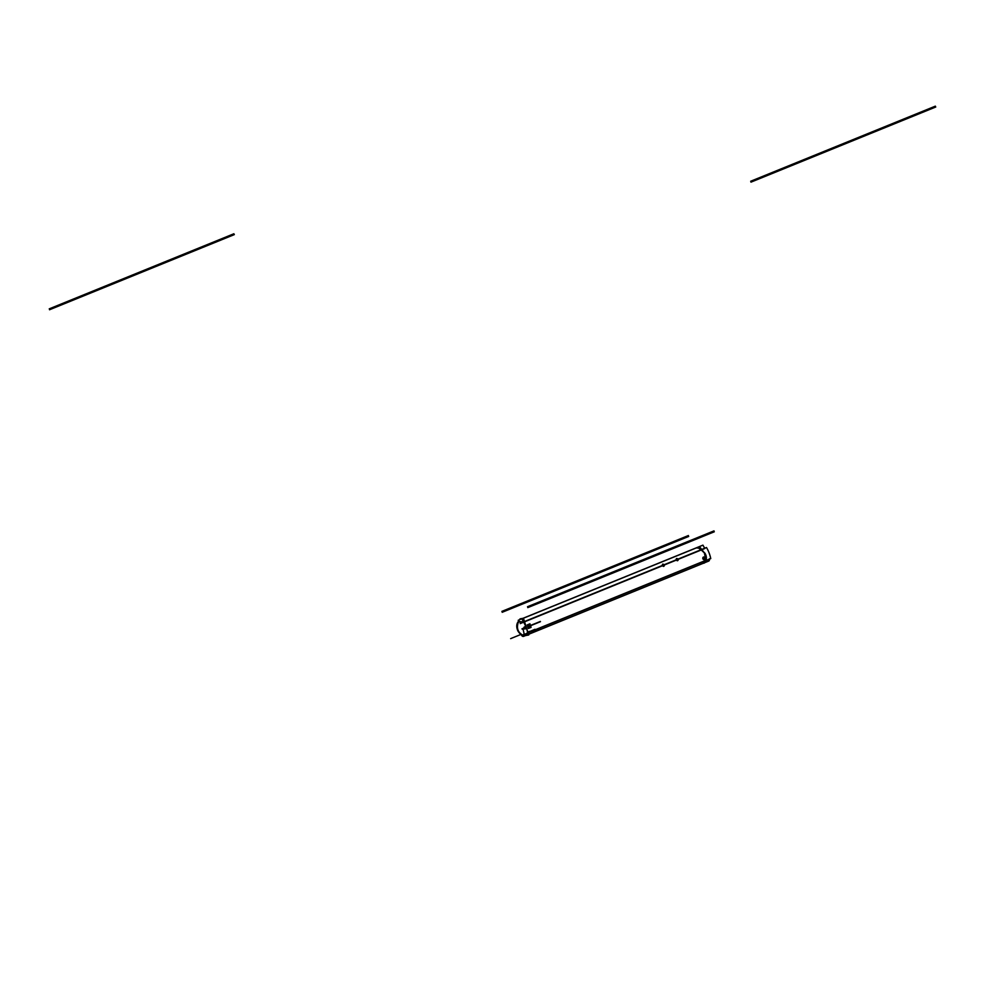 <?xml version="1.0" encoding="UTF-8"?>
<svg xmlns="http://www.w3.org/2000/svg" width="985" height="985" viewBox="0 0 985 985"><rect width="100%" height="100%" fill="white"/><g stroke="black" fill="none" stroke-linecap="round" stroke-linejoin="round"><path stroke-width="1.48" d="M525.313 635.608L528.736 634.993L525.313 635.608L528.736 634.993L523.454 618.235L520.018 618.851L523.454 618.235L528.736 634.993L523.454 618.235L520.031 618.851L520.215 619.442M521.434 619.036L521.841 618.863A602.254 374.632 67.9 0 1 523.7 622.089A23.295 14.492 67.9 0 1 527.788 632.764L526.47 635.165L527.788 632.764A23.295 14.492 -112.1 0 0 523.7 622.089L526.138 627.211L522.013 628.762L526.224 627.457L527.788 632.764L526.47 635.165M527.825 632.986A2.413 1.502 67.9 0 1 527.098 634.919A2.413 1.502 -112.1 0 0 527.825 632.986A2.413 1.502 67.9 0 1 527.098 634.919A2.413 1.502 67.9 0 0 527.825 632.986M520.191 623.604L704.854 548.51A602.254 374.632 -112.1 0 0 702.958 545.222A602.254 374.632 -112.1 0 1 702.945 545.148A602.254 374.632 -112.1 0 0 702.921 545.148L518.245 620.242A602.254 374.632 -112.1 0 1 518.984 621.51L518.295 620.304L519.144 620.993M697.195 547.512L697.663 547.426A1.588 1.231 -100.3 0 1 699.054 547.894M697.466 547.451L701.271 549.889L678.172 559.283L701.271 549.889L698.993 547.857L704.349 552.893L698.993 547.857L697.466 547.451L698.993 547.857L697.466 547.451L523.355 618.248M518.664 620.156L518.393 621.658A602.254 374.632 -112.1 0 1 518.282 620.242L702.945 545.148M521.237 634.685A2.413 1.502 -112.1 0 0 523.54 636.372L521.213 634.672A23.295 14.492 -112.1 0 0 521.336 634.968L521.361 634.956M704.066 559.615A1.33 1.034 79.7 0 1 702.847 558.618A1.33 1.034 79.7 0 0 704.767 557.842A1.33 1.034 79.7 0 1 704.066 559.615L704.731 557.929L703.536 557.017L702.81 558.704L703.955 559.628M524.242 634.438L710.751 558.593A23.295 14.492 -112.1 0 0 706.504 547.512L523.589 621.892M522.912 628.467L524.525 635.559L522.604 635.904L521.644 634.599M703.61 557.005A1.33 1.034 79.7 0 1 704.829 557.99A1.33 1.034 79.7 0 0 702.908 558.778A1.33 1.034 79.7 0 1 703.61 557.005L703.536 557.005M697.22 548.066L698.463 547.832M698.944 547.746L700.187 547.525L704.497 552.991M704.546 552.733A6.895 5.356 -100.3 0 1 706.085 560.243A6.895 5.356 -100.3 0 0 704.546 552.733M705.986 560.083L705.445 562.164M704.866 562.226L705.74 560.637L703.192 563.297M523.183 635.485L522.222 635.14A1.465 0.911 -112.1 0 0 523.626 634.402L523.564 635.337M662.548 565.501A1.194 0.923 79.7 0 0 664.284 564.799A1.194 0.923 79.7 0 1 662.548 565.501M664.062 564.984A1.194 0.923 79.7 0 0 662.339 565.685L663.595 566.4M662.659 564.146L662.339 565.722L664.062 565.021L524.562 621.744L662.289 565.624M676.399 559.862A1.194 0.923 79.7 0 0 678.136 559.16A1.194 0.923 79.7 0 1 676.399 559.862M676.523 558.507L676.141 559.985L677.446 560.773M664.321 564.91L677.926 559.381A1.194 0.923 79.7 0 0 676.19 560.059M523.921 636.224L523.552 636.372A2.413 1.502 -112.1 0 0 524.192 634.081M524.266 634.426L523.552 636.372L708.72 561.068A2.413 1.502 -112.1 0 0 709.372 558.778M524.525 635.559L523.737 636.273M703.253 563.297L704.152 563.125A1.588 1.231 -100.3 0 0 704.915 562.164M524.771 635.534L523.023 635.325C517.716 632.518 516.177 628.011 518.393 621.806L523.7 622.089A602.254 374.632 67.9 0 0 521.841 618.863L523.7 622.089A602.254 374.632 67.9 0 0 521.841 618.863L523.7 622.089A602.254 374.632 -112.1 0 0 521.841 618.863L522.099 619.269M540.359 621.449L530.718 625.364M518.824 621.24L518.332 621.634C515.598 628.048 517.174 632.641 523.084 635.399L523.392 635.485C518.098 634.488 514.392 625.709 518.504 621.387L518.566 621.56C516.165 627.974 517.741 632.579 523.281 635.387L523.515 635.485M521.841 618.863L523.7 622.089L518.393 621.806C516.177 628.011 517.716 632.518 523.023 635.325C517.716 632.518 516.177 628.011 518.393 621.806C516.177 628.011 517.716 632.518 523.023 635.325L524.291 635.14L523.023 635.325C517.716 632.518 516.177 628.011 518.393 621.806L518.787 621.178L518.393 621.806L518.787 621.178L518.393 621.806L523.7 622.089L518.393 621.806L518.787 621.178M518.763 621.129L518.196 621.991L523.909 622.163M523.638 621.904L518.504 621.572C516.017 627.999 517.605 632.604 523.232 635.399M523.872 628.147L526.224 627.457L527.788 632.764L526.224 627.457L527.788 632.764L527.172 634.894L527.788 632.764A23.295 14.492 67.9 0 0 523.7 622.089L526.138 627.211L523.7 622.089A23.295 14.492 67.9 0 1 527.788 632.764L526.224 627.457L522.161 629.218L526.138 627.211L523.7 622.089L526.138 627.211L523.872 628.147L525.374 627.531M523.946 628.196A1.059 0.825 -100.3 0 1 525.485 627.568M523.971 628.122L522.124 628.75M522.272 629.206L524.057 628.368M525.559 627.691A1.059 0.825 -100.3 0 1 524.02 628.319M530.804 625.623L540.445 621.695M522.764 635.288L524.205 635.547M523.01 635.387L524.217 635.522M526.384 635.19L527.221 634.869M530.841 626.682L531.075 627.396L528.329 628.504L527.197 624.921L529.942 623.8L530.213 624.662M529.918 627.851A1.822 1.416 -100.3 0 1 529.745 627.888L529.45 627.95A1.822 1.416 -100.3 0 1 528.945 624.342A1.822 1.416 79.7 0 0 529.598 627.913A1.822 1.416 -100.3 0 1 527.812 626.694L528.095 626.632A1.822 1.416 79.7 0 0 529.745 627.888A1.822 1.416 -100.3 0 1 528.071 626.522L530.743 625.463A1.748 1.354 -100.3 0 1 528.206 626.497A1.773 1.379 -100.3 0 0 530.743 625.463M527.775 626.583L528.071 626.522A1.822 1.416 -100.3 0 0 529.647 627.901M527.849 626.792L528.145 626.743A1.822 1.416 -100.3 0 1 529.265 624.293M530.287 625.635L530.78 625.561A1.761 1.367 -100.3 0 1 528.231 626.608L528.92 626.189L528.231 626.608A1.761 1.367 79.7 0 0 530.78 625.561L529.093 624.318A1.822 1.416 79.7 0 0 528.095 626.632L527.812 626.694A1.822 1.416 -100.3 0 1 528.81 624.367L529.093 624.305A1.822 1.416 -100.3 0 0 528.095 626.632L528.231 626.608A1.761 1.367 79.7 0 0 530.78 625.561A1.761 1.367 79.7 0 0 528.231 626.608L529.733 626.497A2.487 1.219 33.3 0 1 529.955 626.78A2.536 1.576 67.9 0 1 529.979 627.137L530.25 627.026A2.536 1.576 -112.1 0 0 530.226 626.669A2.487 1.465 -74.3 0 0 530.312 626.263A2.487 0.997 -42.7 0 0 530.459 625.98L530.78 625.561A1.761 1.367 -100.3 0 1 528.231 626.608A1.761 1.367 -100.3 0 1 530.78 625.561L530.078 625.524A2.487 1.219 -146.7 0 0 529.782 625.266A2.536 1.576 -112.1 0 0 529.585 624.933L529.314 625.044A2.536 1.576 67.9 0 1 529.511 625.376A2.487 1.465 105.7 0 1 529.499 625.758A2.487 0.997 137.3 0 1 529.277 626.054L529.277 626.054A2.487 0.997 -42.7 0 0 529.499 625.758L529.548 625.352M528.132 626.743L528.28 626.706A1.748 1.354 -100.3 0 1 530.817 625.672L528.243 626.719A1.773 1.379 -100.3 0 1 530.817 625.672L529.007 624.33A1.822 1.416 -100.3 0 0 528.132 626.743M529.462 627.938L529.77 627.888A1.822 1.416 -100.3 0 1 528.095 626.632A1.822 1.416 79.7 0 0 530.312 627.605A1.822 1.416 -100.3 0 1 528.095 626.632L528.095 626.632A1.822 1.416 -100.3 0 1 529.733 624.379A1.822 1.416 79.7 0 0 528.095 626.632L527.812 626.694A1.822 1.416 79.7 0 0 529.598 627.913A1.822 1.416 -100.3 0 1 527.812 626.694A1.822 1.416 79.7 0 1 528.945 624.342A1.822 1.416 79.7 0 0 527.812 626.694M530.004 626.78L529.733 626.497A2.487 1.219 33.3 0 1 529.955 626.78A2.536 1.576 67.9 0 1 529.979 627.137L529.979 627.149A2.536 1.576 -112.1 0 0 529.955 626.78L530.25 627.026A2.536 1.576 -112.1 0 0 530.226 626.669L530.25 627.026A2.536 1.576 67.9 0 0 530.226 626.669A2.536 1.576 67.9 0 1 530.25 627.026L529.979 627.149A2.536 1.576 -112.1 0 0 529.955 626.78A2.487 1.219 -146.7 0 0 529.733 626.497L529.425 626.411M529.819 625.241L529.019 626.177L530.78 625.561A1.761 1.367 -100.3 0 1 528.231 626.608A1.761 1.367 79.7 0 1 530.78 625.561A1.761 1.367 79.7 0 0 528.231 626.608A1.761 1.367 -100.3 0 1 530.78 625.561L530.484 625.967A2.487 0.997 137.3 0 1 530.312 626.263A2.487 0.997 -42.7 0 0 530.459 625.98L530.312 626.275A2.487 1.465 105.7 0 1 530.226 626.669A2.536 1.576 67.9 0 1 530.25 627.026L529.979 627.149A2.536 1.576 -112.1 0 0 529.955 626.78A2.487 1.219 -146.7 0 0 529.733 626.497L529.031 626.546M529.684 625.266L528.908 626.189M530.152 626.694L530.287 626.275A2.487 0.997 137.3 0 0 530.459 625.98A2.487 0.997 137.3 0 1 530.312 626.263L529.019 626.177L530.287 626.275L529.019 626.177L529.511 625.746M530.275 626.669L530.287 626.275A2.487 1.465 105.7 0 1 530.226 626.669A2.487 1.465 -74.3 0 0 530.312 626.263L529.019 626.177L530.398 625.61M529.598 624.909L529.585 624.921A2.536 1.576 67.9 0 1 529.782 625.266A2.536 1.576 -112.1 0 0 529.585 624.933L529.795 625.266A2.487 1.219 33.3 0 1 530.078 625.524L530.595 625.709M528.933 626.177L529.277 626.054A2.487 0.997 -42.7 0 0 529.499 625.758A2.487 1.465 -74.3 0 0 529.511 625.376L529.585 624.921A2.536 1.576 67.9 0 1 529.782 625.266A2.487 1.219 33.3 0 1 530.078 625.524L529.019 626.177L530.262 625.635M529.499 625.758A2.487 0.997 137.3 0 1 529.277 626.054A2.487 0.997 -42.7 0 0 529.499 625.758A2.487 1.465 -74.3 0 0 529.511 625.376A2.487 1.465 105.7 0 1 529.499 625.758A2.487 1.465 -74.3 0 0 529.511 625.376A2.536 1.576 -112.1 0 0 529.314 625.044L529.314 625.044A2.536 1.576 67.9 0 1 529.511 625.376A2.536 1.576 -112.1 0 0 529.314 625.044L529.585 624.921A2.536 1.576 67.9 0 1 529.782 625.266A2.487 1.219 33.3 0 1 530.078 625.524A2.487 1.219 -146.7 0 0 529.782 625.266M702.81 558.704L704.731 557.929L702.81 558.704M705.913 560.145L704.349 552.893L705.913 560.145L704.349 552.893L701.271 549.889L704.349 552.893M528.009 632.678L705.839 560.354M534.978 629.292L527.418 632.518L534.978 629.292M49.25 308.847L233.913 233.753M677.926 559.381L676.141 559.985M750.681 181.24L935.356 106.146M528.243 632.235L541.147 629.267L528.268 632.271M527.504 606.723L714.002 530.878M501.894 611.377L688.404 535.532M524.562 621.744L662.339 565.722M678.172 559.283L701.271 549.889M527.307 632.468L529.105 632.148L527.307 632.481M527.603 632.345L528.637 632.161L527.603 632.345M502.178 612.288L688.687 536.443M531.087 631.323L534.793 629.957L531.087 631.323M530.299 631.41L534.793 629.957L530.299 631.41M529.819 631.988L530.706 631.508L529.819 631.988M528.785 631.865L530.706 631.508L528.785 631.865M527.788 607.622L714.297 531.789M750.964 182.151L935.75 107.008M49.533 309.758L234.319 234.615M522.05 619.22L523.7 622.089L522.05 619.22M531.555 630.868L527.418 632.518L531.555 630.868M528.465 631.767L540.297 629.612L528.465 631.767M527.886 632.296L528.637 632.161L527.886 632.296M510.649 638.625L520.88 634.463L510.649 638.625M518.393 621.806L523.7 622.089M523.958 628.393L525.473 627.777M529.302 631.422L541.147 629.267L529.302 631.422M523.023 635.325L524.291 635.14M528.92 626.189L528.231 626.608L528.97 626.361M529.733 624.379A1.822 1.416 79.7 0 0 528.095 626.632A1.822 1.416 -100.3 0 0 530.312 627.605M529.955 625.549L529.019 626.177M525.448 635.46L527 634.968M530.718 627.076L529.745 627.888L530.718 627.076"/></g></svg>
